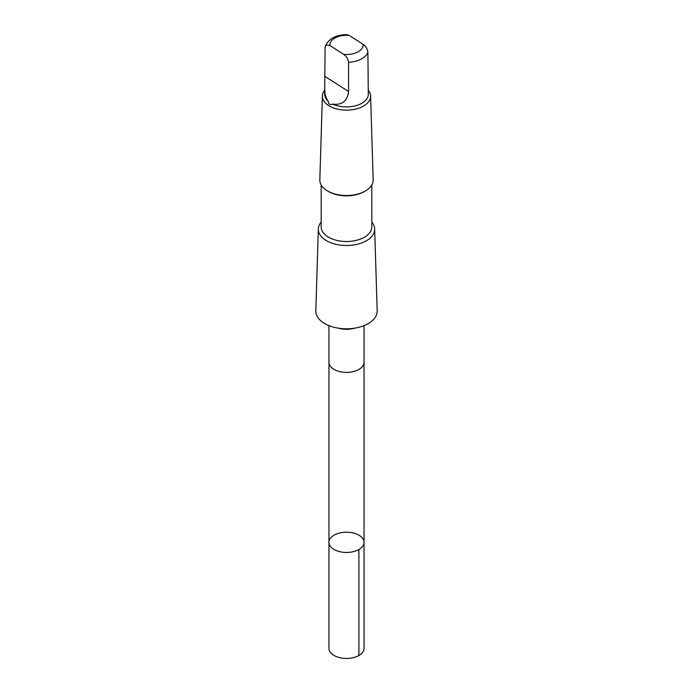<?xml version="1.0" encoding="UTF-8"?>
<svg xmlns="http://www.w3.org/2000/svg" width="693" height="693" viewBox="0 0 693 693"><rect width="100%" height="100%" fill="white"/><g stroke="black" fill="none" stroke-linecap="round" stroke-linejoin="round"><path stroke-width="1.04" d="M343.979 532.311A17.542 10.126 180 0 1 364.042 542.333A17.542 10.126 180 0 1 346.5 552.46A17.542 10.126 180 0 1 328.958 542.333A17.542 10.126 180 0 1 343.979 532.311M328.958 648.327A17.542 10.126 0 0 0 349.021 658.35A17.542 10.126 0 0 0 364.042 648.327L364.042 542.333A17.542 10.126 180 0 1 346.5 552.46A17.542 10.126 180 0 1 328.958 542.333L328.958 648.327M324.696 88.869L324.696 94.335A21.804 12.587 0 0 0 328.274 101.247C328.378 104.21 329.885 105.163 332.796 104.123A21.804 12.587 0 0 0 355.899 105.691A21.804 12.587 0 0 0 368.304 94.335L367.896 52.209C367.385 48.805 365.783 46.162 363.089 44.283L349.229 35.447A16.623 9.598 0 0 0 344.109 35.421A16.623 9.598 0 0 0 329.911 45.547L326.273 44.976L325.112 47.02L324.696 88.869L325.156 94.612L326.732 99.108L328.274 101.247M325.268 46.206C328.846 38.583 335.975 34.737 346.639 34.65L349.229 35.447M328.958 325.615L328.958 362.274A17.542 10.126 0 0 0 349.021 372.297A17.542 10.126 0 0 0 364.042 362.274L364.042 325.615M321.188 222.089A28.179 16.268 0 0 0 318.33 228.95L315.826 310.776A30.674 17.715 0 0 0 346.5 328.803A30.674 17.715 0 0 0 377.174 310.776L374.67 228.95A28.179 16.268 0 0 0 371.812 222.089M318.33 228.95A28.179 16.268 0 0 0 346.5 245.504A28.179 16.268 0 0 0 374.67 228.95M321.188 184.979L321.188 226.897A25.312 14.614 0 0 0 346.5 241.511A25.312 14.614 0 0 0 371.812 226.897L371.812 184.979M324.696 90.272A24.108 13.921 0 0 0 322.392 95.972L319.828 179.851A26.672 15.402 0 0 0 327.642 191.008L328.603 191.563A25.312 14.614 0 0 0 364.397 191.563L365.358 191.008A26.672 15.402 0 0 0 373.172 179.851L370.608 95.972A24.108 13.921 0 0 0 368.304 90.272M327.642 191.008A26.672 15.402 0 0 0 365.358 191.008M322.392 95.972A24.108 13.921 0 0 0 346.5 110.135A24.108 13.921 0 0 0 370.608 95.972M332.796 104.123C342.143 105.232 347.41 101.022 348.579 91.502L348.579 62.309C348.077 58.922 346.474 56.28 343.771 54.383L329.911 45.547M358.905 549.497L358.905 655.491M338.513 328.187A17.542 10.126 0 0 0 354.487 328.187M348.579 62.309A21.804 12.587 0 0 0 367.896 52.209M343.771 54.383A16.623 9.598 0 0 0 363.089 44.283M348.579 91.502L325.104 76.542M328.958 362.517L328.958 542.333M364.042 362.517L364.042 542.333"/></g></svg>
